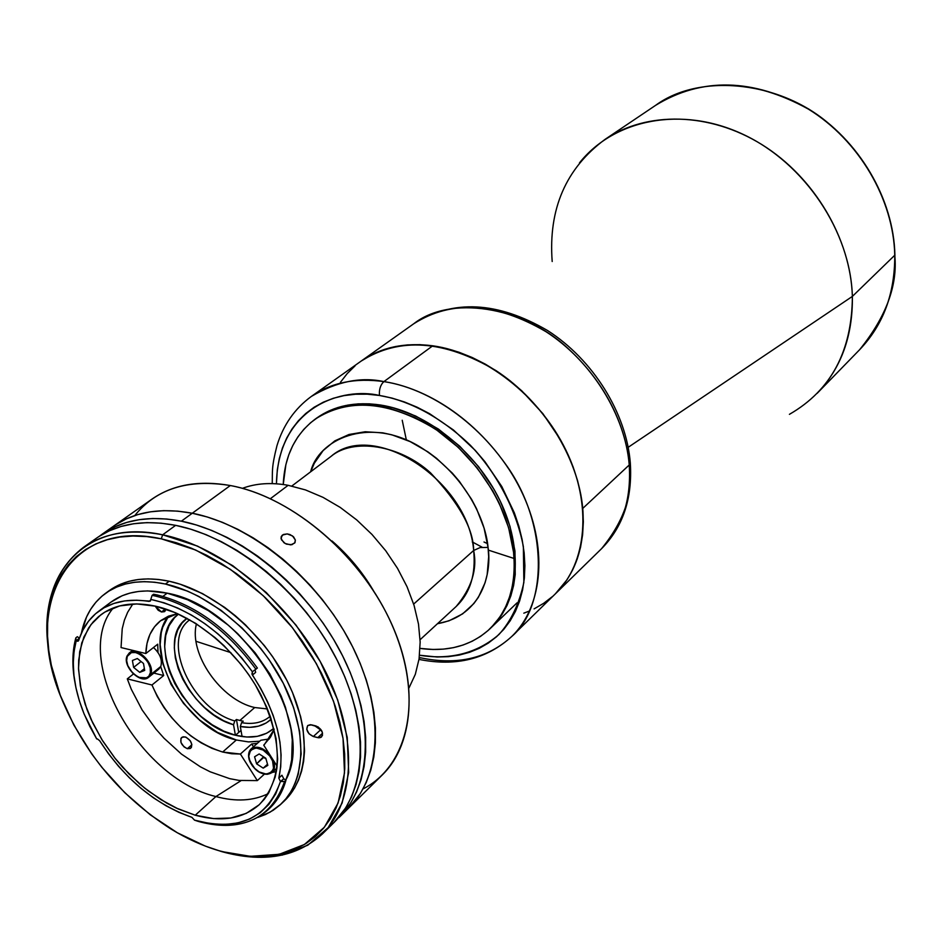 <?xml version="1.0" encoding="UTF-8"?>
<svg xmlns="http://www.w3.org/2000/svg" width="942" height="942" viewBox="0 0 942 942"><rect width="100%" height="100%" fill="white"/><g stroke="black" fill="none" stroke-linecap="round" stroke-linejoin="round"><path stroke-width="1.41" d="M789.42 414.339C831.056 390.365 852.039 351.048 852.369 296.412C852.899 335.87 841.159 368.181 817.15 393.332L859.646 349.682C883.231 324.966 894.935 293.492 894.759 255.235L852.369 296.412L628.196 447.297L852.369 296.412C850.614 231.732 804.762 163.225 743.32 134.459C681.878 105.48 614.349 119.092 579.471 162.884M894.9 254.929L894.759 255.235C897.785 285.379 886.081 316.865 859.646 349.682C883.325 324.86 895.077 293.292 894.9 254.976L894.747 254.681M406.332 439.879L402.222 420.262M472.26 541.909L482.163 547.243M488.321 550.104L514.085 558.476M361.316 360.963L413.785 323.73C449.746 295.329 521.939 305.773 567.378 347.892C612.7 389.211 627.031 436.181 629.232 464.983C625.276 415.222 591.67 361.116 545.889 331.631C495.645 302.335 451.607 299.697 413.785 323.73C452.925 299.109 497.506 301.369 547.538 330.512C593.095 359.644 626.383 413.043 630.316 462.981C632.529 498.495 622.945 527.049 601.573 548.656L511.777 636.451C547.502 606.224 548.609 524.211 506.301 465.16C465.007 406.862 413.868 385.926 383.9 381.616L432.755 345.796C404.754 342.193 380.921 347.268 361.233 361.033C399.443 336.812 444.377 340.015 496.045 370.642C543.157 401.433 578.153 457.376 582.757 508.409L629.232 464.983L630.28 462.498L629.232 464.983C633.695 492.642 624.475 520.537 601.573 548.656C622.191 527.956 631.411 500.061 629.232 464.983L582.757 508.409C585.382 544.382 576.304 572.818 555.497 593.707C587.031 563.163 592.436 504.665 565.977 450.276C539.613 395.899 484.247 352.932 432.755 345.796L383.9 381.616C436.382 389.482 493.325 434.097 520.82 490.052C548.409 545.995 543.534 605.706 511.777 636.451C487.709 658.482 457.223 665.582 420.332 657.74L419.119 658.623M484 542.003L487.567 543.675M894.759 255.235L894.9 254.964C893.746 199.009 859.092 139.981 808.507 108.919C752.846 78.268 701.884 77.067 655.632 105.327C700.707 72.075 783.308 81.53 832.175 126.617C881.041 170.855 894.17 222.759 894.759 255.235C893.605 199.292 858.916 140.158 808.295 109.06C752.599 78.386 701.719 77.138 655.632 105.327L605.094 139.345C646.871 111.085 709.514 112.016 761.948 144.632C814.347 177.237 850.65 238.691 852.369 296.412L894.759 255.235M552.189 261.511C548.244 209.042 565.883 168.324 605.094 139.345M473.661 550.469L413.656 604.081L473.661 550.469C473.485 528.921 459.107 503.052 430.529 472.86C399.867 444.754 352.956 437.783 330.948 456.458C373.209 419.096 468.457 480.349 473.661 550.469L480.102 547.573L488.05 547.396L480.102 547.573L473.661 550.469C476.004 574.432 470.188 593.107 456.187 606.471C471.659 587.961 477.476 569.286 473.661 550.469M310.648 471.801C318.255 439.796 367.568 416.211 418.307 445.849C467.479 475.463 486.06 523.128 488.05 547.396L488.674 556.781L487.179 574.514L485.095 582.698L478.383 597.299L473.838 603.587L462.628 613.866L448.993 620.813L437.477 623.698C482.822 615.597 491.936 572.406 488.05 547.396L484.07 528.109L476.57 508.751L471.577 499.307L459.366 481.374L452.278 473.072L436.499 458.271L427.986 451.901L410.135 441.598L391.837 434.815L382.758 432.837L365.202 431.754L349.011 434.486L334.822 440.868L323.141 450.57L314.357 463.17L310.648 471.801M513.567 552.295C516.475 584.876 508.586 610.392 489.899 628.844C471.447 645.67 448.18 652.194 420.073 648.402L433.014 649.474L443.47 649.12L453.549 647.637L463.146 644.999L472.166 641.255L480.526 636.392L488.133 630.469L494.903 623.522L500.767 615.609L505.642 606.789L509.481 597.157L512.224 586.784L513.837 575.774L514.297 564.246L513.567 552.295L514.968 551.011L513.567 552.295L508.609 527.661L499.095 502.922L492.737 490.829L477.135 467.88L458.283 447.403L436.97 430.247L425.678 423.158L414.139 417.153L390.765 408.628L379.19 406.179L367.851 404.966L356.853 404.978L346.326 406.214L336.341 408.651L327.015 412.243L318.42 416.941L310.648 422.687L303.748 429.422L297.778 437.064L292.797 445.531L288.817 454.727L285.885 464.571L283.236 484.518C284.531 456.187 295.105 434.45 314.958 419.308C348.399 397.76 388.257 400.868 434.556 428.622C476.793 456.458 508.704 506.666 513.567 552.295M338.272 546.596L339.073 547.832M367.733 582.168L368.817 583.169M196.03 641.302L230.872 652.641L196.03 641.302M222.653 752.034C190.755 741.625 167.181 719.288 151.956 684.999L163.696 675.52L160.717 666.63L163.696 675.52L151.956 684.999L157.255 696.456L163.979 707.56L171.962 718.004L180.994 727.554L190.837 735.926L201.247 742.92L211.938 748.337L222.653 752.034L231.708 753.753L240.387 754.036L251.667 743.992L253.469 746.818L251.667 743.992L240.387 754.036L257.331 780.6L240.387 754.036L222.653 752.034L236.336 739.988L222.653 752.034M168.5 616.139C140.758 649.262 184.997 728.872 236.336 739.988L217.531 732.429L199.457 719.888L183.537 703.415L171.055 684.351L163.025 664.216L160.152 644.646L161.259 632.718L162.73 627.254L168.5 616.139M121.047 647.566L145.845 653.524L157.714 644.187L158.009 652.512L157.714 644.187L145.845 653.524C146.328 639.194 151.226 628.279 160.529 620.766L177.52 613.619L168.406 616.186L160.752 620.59L154.547 626.748L149.919 634.437L147.011 643.457L145.845 653.524L121.047 647.566L122.224 628.726L124.403 620.166L127.629 612.312L132.822 603.999M187.317 748.69C181.429 745.569 179.545 741.813 181.653 737.433L185.091 736.879C190.967 739.988 192.863 743.744 190.779 748.125L187.317 748.69L191.85 744.781L187.317 748.69L190.213 748.513L191.45 747.289L191.768 744.251L190.213 740.718L186.198 737.28L183.042 736.774L180.958 738.304L180.97 742.508L184.043 746.876L187.317 748.69M161.518 611.994L155.147 606.083L158.162 610.228L161.518 611.994L165.486 608.944L161.518 611.994L164.485 611.664L166.098 609.144L164.803 611.44L161.518 611.994M235.488 735.255C183.243 724.257 142.254 639.182 178.356 614.196L174.482 617.775L169.03 625.794L165.733 635.544L164.673 646.624L165.898 658.611L169.313 671.069L174.788 683.539L182.112 695.561L191.026 706.712L201.199 716.579L212.268 724.822L223.843 731.133L235.488 735.255L241.011 730.415L235.488 735.255L246.804 737.021L257.331 736.35L266.692 733.229L273.745 728.449C263.878 736.809 251.125 739.07 235.488 735.255M270.071 737.81L268.199 738.681L270.071 737.81M259.709 741.236L248.5 741.907L236.336 739.988L248.429 741.907L259.709 741.236M264.478 744.474L263.725 745.157L277.136 766.258L263.725 745.157L270.625 736.927L274.169 729.379L264.478 744.474M261.452 773.076L267.293 774.324L271.908 772.652C275.017 769.638 275.311 765.234 272.791 759.429C275.264 765.069 275.04 769.414 272.12 772.464L276.371 771.592M257.378 743.32L251.667 743.992L257.378 743.32M153.852 673.106L163.696 675.52L153.852 673.106M264.349 774.171L257.331 780.6L239.209 780.435L229.66 778.645L210.16 771.792L200.41 766.823L181.5 754.118L164.026 738.222L156.054 729.285L142.124 709.95L131.338 689.356L127.288 678.864L151.956 684.999L127.288 678.864L133.434 673.989M239.857 720.477L236.454 719.5L234.782 720.948C191.732 709.067 160.529 640.348 189.731 619.824C160.529 640.348 191.732 709.067 234.782 720.948L233.534 724.775C187.917 712.293 155.242 639.041 187.034 618.329L182.136 622.933L177.744 629.951L175.106 638.335L174.305 647.778L175.353 657.963L178.191 668.526L182.724 679.123L188.777 689.379L196.16 698.976L204.626 707.583L213.881 714.907L223.619 720.712L233.534 724.775L234.782 720.948L236.454 719.5L239.857 720.477L254.717 707.536L239.857 720.477L243.236 721.207L239.857 720.477M196.431 623.863C188.624 653.854 221.076 700.271 254.717 707.536L267.469 708.949M271.237 719.17C263.336 726.317 253.021 728.755 240.316 726.506L241.576 722.667C253.221 724.692 262.783 722.549 270.248 716.25C262.783 722.549 253.221 724.692 241.576 722.667L243.236 721.207L241.576 722.667L240.316 726.506L249.736 727.342L258.426 726.176L266.08 723.032L271.237 719.17M238.538 731.369L236.454 719.5L238.538 731.369M235.217 734.277L233.534 724.775L235.217 734.277M241.988 736.02L240.316 726.506L241.988 736.02M269.695 755.931C281.894 771.298 264.031 781.825 252.774 766.152L252.774 766.152C240.622 751.009 258.226 740.106 269.695 755.931L272.568 760.959L273.545 768.272L271.838 771.91L266.409 774.147L259.262 771.981L254.717 768.401L249.924 761.171L248.77 756.167L250.572 750.232L255.965 747.936L263.148 750.067L269.695 755.931M252.739 766.093L252.644 766.199C259.651 774.1 266.139 776.184 272.12 772.464L271.908 772.652M263.524 756.791L256.601 763.844L254.575 756.767L256.601 763.844L263.207 768.142L267.504 764.221L263.207 768.142L267.834 765.363L265.821 758.275L267.834 765.363L263.207 768.142L256.601 763.844L263.701 757.415L265.997 758.899M252.797 766.046L249.359 759.546C247.981 754.778 248.617 751.198 251.279 748.772C256.848 745.511 263.042 747.512 269.836 754.778C262.889 747.395 256.636 745.452 251.078 748.937L260.793 740.271L269.306 738.94M265.821 758.275L259.18 753.965L254.575 756.767M138.639 677.357L147.694 677.899L150.614 674.649L149.837 674.578C145.209 687.012 121.742 667.996 127.288 656.35L127.217 655.726L127.288 656.35C131.75 643.716 155.571 662.921 149.837 674.578L150.614 674.649L148.659 677.263C140.676 684.74 122.071 666.147 127.111 655.891L129.278 652.971C137.179 645.753 155.76 664.593 150.614 674.649L160.764 666.512L150.614 674.649C155.454 665.217 138.886 647.048 130.279 652.335L127.217 655.726M148.659 677.263L158.809 669.126L160.764 666.512C162.601 660.154 160.175 653.819 153.499 647.507M137.344 658.517L143.502 663.486L137.344 658.517L132.41 660.495L137.344 658.517M132.41 660.495L133.623 667.407L141.065 661.519L133.623 667.407L139.746 672.364L144.397 668.667L139.746 672.364L144.691 670.421L139.746 672.364L133.623 667.407L132.41 660.495M127.288 656.35L131.374 652.629L135.577 652.523L140.24 654.396L144.668 657.963L148.153 662.673L150.167 667.807L150.402 672.576L148.836 676.238L145.716 678.252L141.512 678.311L136.873 676.427L132.492 672.882L127.818 665.664L126.652 660.648L127.288 656.35M144.691 670.421L143.502 663.486M379.438 395.463C402.988 399.349 436.005 412.384 470.317 445.213C495.586 471.765 516.086 508.397 523.363 546.631L523.87 582.427C519.219 603.928 510.917 621.284 498.977 634.472C473.249 656.88 442.893 659.164 419.555 655.232L437.17 657.01L448.404 656.656L459.237 655.09L469.563 652.3L479.29 648.296L488.297 643.103L496.505 636.768L503.817 629.327L510.164 620.837L515.439 611.382L519.607 601.031L522.598 589.88L524.376 578.047L524.894 565.636L524.152 552.777L522.139 539.601L518.865 526.237L514.356 512.848L501.803 486.531L485.012 461.792L475.227 450.358L453.455 429.988L429.528 413.644L417.082 407.191L404.495 401.987L391.907 398.066L379.438 395.463C379.014 389.364 380.497 384.76 383.9 381.616C380.497 384.76 379.014 389.364 379.438 395.463L367.227 394.18L355.405 394.239L344.065 395.616L333.35 398.266L323.33 402.175L314.11 407.262L305.773 413.491L298.379 420.756L291.996 428.999L286.662 438.124L282.423 448.027L279.303 458.613L277.313 469.775L276.43 483.799C278.043 405.425 343.924 386.962 379.438 395.463M315.052 419.237L316.5 418.177C333.986 405.719 355.393 401.339 380.709 405.048C426.526 412.207 475.993 451.371 499.778 500.167C523.658 548.962 519.266 600.949 491.277 627.525M491.218 627.584L502.145 614.29L507.02 605.471L510.858 595.839L513.614 585.477L515.227 574.479L514.968 551.011L510.011 526.401L500.508 501.674L494.161 489.593L478.583 466.667L459.743 446.202L438.454 429.081L415.634 415.999L392.284 407.497L380.709 405.048L369.382 403.835L358.396 403.847L347.857 405.095L337.884 407.521L328.558 411.112L316.406 418.248M383.9 381.616C360.974 376.576 336.8 381.498 311.366 396.417C331.195 382.558 355.37 377.624 383.9 381.616M555.403 593.801L566.978 579.789L572.689 569.828L577.234 558.947L580.555 547.243L582.603 534.844L583.345 521.856L582.757 508.409L580.837 494.644L577.587 480.703L573.042 466.749L567.237 452.914L560.231 439.361L542.91 413.691L521.821 390.871L510.152 380.839L497.894 371.866L485.189 364.071L472.189 357.501L459.025 352.249L445.825 348.328L432.755 345.796L419.932 344.654L407.497 344.902L395.569 346.515L384.265 349.458L373.691 353.709L361.139 361.092M355.099 365.826L347.245 373.55L340.439 382.275M523.811 613.171L529.675 610.911M534.09 608.873L543.64 603.339L552.377 596.604M134.777 515.545C156.348 488.733 188.2 478.724 230.319 485.53L192.274 513.237C250.913 524.6 317.054 578.247 350.789 643.233C384.654 708.231 382.228 775.396 348.67 808.059L343.653 812.593L348.67 808.059C382.228 775.396 384.654 708.231 350.789 643.233C317.054 578.247 250.913 524.6 192.274 513.237L177.697 511.129L163.684 510.658L150.367 511.824L137.873 514.579L126.322 518.877L115.807 524.647L126.322 518.877L137.873 514.579L150.367 511.824L163.684 510.658L177.697 511.129L192.274 513.237C160.635 507.397 134.341 511.742 113.405 526.272C134.341 511.742 160.635 507.397 192.274 513.237L207.264 516.981L222.489 522.363L237.82 529.322L253.068 537.8L268.058 547.714L282.635 558.959L296.636 571.429L309.883 584.982L322.246 599.465L333.562 614.714L343.724 630.551L352.626 646.813L360.15 663.298L366.25 679.841L370.842 696.244L373.903 712.329L375.422 727.931L375.387 742.885L373.821 757.038L370.759 770.262L366.273 782.425L360.397 793.423L348.575 808.154L360.397 793.423L366.273 782.425L370.759 770.262L373.821 757.038L375.387 742.885L375.422 727.931L373.903 712.329L370.842 696.244L366.25 679.841L360.15 663.298L352.626 646.813L343.724 630.551L333.562 614.714L322.246 599.465L309.883 584.982L296.636 571.429L282.635 558.959L268.058 547.714L253.068 537.8L237.82 529.322L222.489 522.363L207.264 516.981L192.274 513.237L181.37 521.173L230.319 485.53C199.033 480.067 172.928 484.588 152.003 499.095L113.487 526.201M99.499 536.151L102.348 534.055C123.284 519.525 149.625 515.239 181.37 521.173C240.186 532.748 306.692 586.795 340.71 652.135C374.857 717.498 372.596 784.898 339.038 817.55L350.765 802.902L356.618 791.881L361.092 779.693L364.118 766.435L365.649 752.234L365.637 737.221L364.083 721.56L360.963 705.405L356.312 688.932L350.153 672.305L342.558 655.738L333.586 639.383L323.353 623.451L311.943 608.108L299.509 593.531L286.18 579.895L272.108 567.331L257.46 556.004L242.388 546.007L227.081 537.446L211.691 530.428L196.395 524.988L181.37 521.173L166.746 519.018L152.698 518.512L139.357 519.654L126.84 522.386L115.265 526.66L99.499 536.151M282.412 535.068L281.034 538.377L282.412 535.068L287.169 533.914L292.538 535.939L295.352 540.037L295.011 542.545L291.914 544.712L286.474 544.123L283.931 542.698L281.081 538.671L281.211 536.669L283.377 534.491L287.169 533.914L289.995 534.55L293.574 536.846L295.352 540.037L294.728 543.004L290.642 544.876L285.143 543.487L281.423 539.731L281.211 536.669L282.412 535.068M270.436 498.659L288.146 485.307C271.237 482.269 256 483.281 242.435 488.333C256 483.281 271.237 482.269 288.146 485.307L305.491 489.922L323 497.341L340.227 507.42L356.7 519.902L372.008 534.479L385.737 550.764L397.512 568.344L407.05 586.748L414.091 605.482L418.495 624.075L420.156 642.032L419.072 658.905L415.328 674.307L409.028 687.86L415.328 674.307L419.072 658.905L420.156 642.032L418.495 624.075L414.091 605.482L407.05 586.748L397.512 568.344L385.737 550.764L372.008 534.479L356.7 519.902L340.227 507.42L323 497.341L305.491 489.922L288.146 485.307L270.436 498.659M332.02 540.955C348.422 555.191 362.164 571.653 373.244 590.328C362.164 571.653 348.422 555.191 332.02 540.955M348.775 807.953L382.299 774.925C415.822 742.272 418.825 675.956 385.949 612.194C353.191 548.456 288.287 496.21 230.319 485.53C293.445 496.999 364.118 558.265 393.638 628.561C423.453 698.882 408.439 765.74 363.035 788.937M110.862 602.185L122.142 595.744L130.078 593.06L138.627 591.446L147.717 590.905L167.158 593.154C243.272 606.389 317.23 724.492 285.756 780.094L289.842 768.86L291.667 759.794L292.267 739.917L291.019 729.308L285.438 707.254L281.152 696.044L269.801 673.871L255.129 652.794L237.761 633.719L228.294 625.194L208.3 610.604L187.635 599.795L167.158 593.154L162.919 596.392L167.158 593.154C144.397 588.42 125.651 591.411 110.944 602.126L98.557 611.346C111.851 601.608 128.677 598.288 149.036 601.385L150.802 600.042L149.036 601.385L150.426 600.972L150.779 599.418C189.154 607.884 223.019 632.011 252.362 671.776L257.378 668.055C228.659 628.962 195.3 604.599 157.314 594.991L155.807 596.133C193.816 605.765 227.199 630.139 255.953 669.267C227.199 630.139 193.816 605.765 155.807 596.133L157.314 594.991L153.581 594.225L152.086 595.368L153.581 594.225M255.035 669.903L255.659 672.352L252.432 675.084L252.362 671.776L241.953 658.175L230.449 645.506L218.049 633.954L204.979 623.757L191.473 615.079L177.791 608.061L164.144 602.821L150.779 599.418L152.086 595.368L150.237 601.137L136.472 600.219L124.674 600.925L113.817 603.457L104.067 607.767L95.578 613.737L88.466 621.261L82.837 630.198L78.292 641.031L76.184 640.843L74.029 651.581L73.276 663.086L73.912 675.178L75.925 687.719L79.269 700.518L83.897 713.424L89.725 726.27L96.696 738.917L97.473 738.964L96.696 738.917L84.309 714.436C73.276 687.295 70.568 662.756 76.184 640.843L77.774 641.255L78.739 640.383C82.531 628.149 89.137 618.47 98.557 611.346M191.909 817.338C154.983 804.232 124.238 778.704 99.664 740.73L97.473 738.964L99.664 740.73L108.566 753.847L118.539 766.282L129.443 777.868L141.123 788.43L153.393 797.792L166.075 805.81L178.98 812.369L191.909 817.338L194.511 820.152L198.468 821.459C242.459 832.328 271.166 819.01 284.578 781.507L280.457 781.53C267.398 818.257 239.339 831.303 196.277 820.67L198.468 821.459L194.511 820.152L191.909 817.338M215.918 796.555C235.865 801.948 253.316 800.959 268.27 793.611C253.316 800.959 235.865 801.948 215.918 796.555L241.058 780.647L215.918 796.555C138.356 778.304 71.309 657.857 113.264 607.955C71.309 657.857 138.356 778.304 215.918 796.555L195.241 815.219L215.918 796.555M155.571 606.189C194.829 614.949 238.715 651.723 261.146 695.29C283.236 742.967 282.635 779.387 259.38 804.562C243.036 818.822 221.653 822.366 195.241 815.219L178.073 808.895L160.964 799.687L144.42 787.901L128.901 773.877L114.83 758.027L102.619 740.801L92.61 722.679L85.121 704.192L80.353 685.858L78.516 668.208L79.681 651.77L83.862 637.075L90.997 624.593L100.9 614.749C115.171 604.328 133.399 601.467 155.571 606.189L136.708 603.916L119.599 605.93L104.903 612.053L98.616 616.574L93.117 621.979L88.454 628.22L81.754 642.939L78.692 660.106L78.551 669.409L80.977 689.002L86.923 709.326L91.139 719.523L101.866 739.588L115.289 758.604L122.884 767.518L139.475 783.768L148.341 790.962L166.828 803.173L176.295 808.071L195.241 815.219L213.657 818.598L230.861 818.009L246.203 813.405L259.038 804.868L264.349 799.205L268.835 792.669L275.146 777.185L276.877 768.389L277.631 758.993L276.124 738.775L270.625 717.357L266.433 706.465L255.341 684.893L248.558 674.46L241.046 664.393L224.149 645.823L214.941 637.51L195.524 623.286L175.447 612.712L155.571 606.189M105.139 593.637C92.763 602.998 84.851 616.186 81.401 633.212L86.523 617.022L90.738 609.191L95.919 602.185L102.019 596.109L109.001 591.023L116.808 586.984L125.368 584.052L134.6 582.262L144.42 581.661L154.747 582.238L165.462 584.028L169.16 581.226C144.774 576.245 124.685 579.46 108.883 590.881L105.139 593.637C120.953 582.215 141.053 579.012 165.462 584.028C209.077 593.46 257.931 634.096 282.871 682.467C307.904 730.862 306.209 780.553 280.916 804.162L270.154 812.122L257.625 817.468L265.609 814.453L273.192 810.261L280.01 804.998L285.979 798.71L291.054 791.445L295.152 783.261L298.225 774.242L301.146 753.989L299.615 731.463L293.598 707.583L283.318 683.339L269.153 659.753L260.793 648.543L241.953 627.867L221.005 610.263L198.856 596.463L187.635 591.164L165.462 584.028L169.16 581.226L158.456 579.46L148.141 578.883L138.321 579.495L129.101 581.296L120.541 584.228L108.789 590.94M333.892 822.625L345.702 807.871L351.554 796.85L356.017 784.651L359.032 771.368L360.539 757.144L360.515 742.108L358.926 726.412L355.782 710.221L351.095 693.701L344.902 677.039L337.271 660.413L328.263 644.022L317.984 628.031L306.55 612.641L294.069 598.029L280.704 584.334L266.586 571.735L251.903 560.349L236.795 550.305L221.441 541.721L206.027 534.656L190.708 529.18L175.648 525.342L162.66 534.797C221.794 546.713 288.9 601.467 323.412 667.407C358.042 733.371 356.088 801.171 322.529 833.811C296.777 857.279 263.042 863.178 221.311 851.497L219.203 850.779C203.072 846.057 187.058 838.827 171.138 829.113C120.552 796.72 83.838 752.752 60.994 697.198C22.42 604.811 68.425 518.088 161.282 538.824L162.66 534.797C84.156 517.664 35.148 576.445 49.219 653.583C42.131 605.965 53.517 570.569 83.391 547.396C104.326 532.878 130.75 528.674 162.66 534.797L175.648 525.342C143.843 519.348 117.479 523.611 96.555 538.129L83.391 547.396M313.333 736.514C307.504 733.582 305.655 729.92 307.763 725.528L311.472 724.845L315.923 725.952C321.752 728.872 323.624 732.535 321.54 736.938L317.772 737.645L322.553 733.229L317.772 737.645L313.333 736.514L320.115 730.274L313.333 736.514L318.867 737.81L320.786 737.456L322.47 735.361L322.27 732.064L318.184 726.941L310.377 724.681L307.728 725.552L306.727 729.273L309.047 733.806L313.333 736.514M314.428 725.576L321.658 730.662M322.529 833.811L333.986 822.519C367.545 789.879 369.711 722.349 335.423 656.809C301.252 591.282 234.558 537.022 175.648 525.342L161 523.163L146.928 522.633L133.576 523.752L121.047 526.472L109.472 530.746L98.945 536.504M221.311 851.497L252.939 857.149L282.259 855.089L307.822 845.174L328.193 827.606L342.134 803.008L348.681 772.44L347.233 737.398L337.625 699.741L320.245 661.567L296 625.111L266.268 592.53L232.804 565.706L197.585 546.136L162.66 534.797L161.282 538.824L195.665 550.01L230.331 569.309L263.265 595.733L292.538 627.819L316.418 663.71L333.55 701.284L343.029 738.363L344.501 772.864L338.107 802.961L324.401 827.194L304.372 844.515L279.232 854.3L250.348 856.325L221.311 851.497M219.203 850.779L205.238 846.069L177.332 832.763L150.225 814.771L124.815 792.728L101.901 767.389L91.621 753.741L73.841 725.034L60.253 695.243L51.363 665.335L48.807 650.651L47.559 636.321L47.642 622.474L49.09 609.238L51.881 596.745L56.037 585.112L61.513 574.467L68.295 564.906L76.349 556.557L85.592 549.516L95.954 543.864L107.376 539.695L119.728 537.058L132.928 536.022L146.822 536.599L161.282 538.824L176.166 542.686L191.308 548.162L206.557 555.215L221.747 563.763L236.701 573.76L251.243 585.064L265.22 597.593L278.479 611.181L290.854 625.688L302.205 640.949L312.414 656.786L321.375 673.024L328.982 689.485L335.164 705.982L339.862 722.337L343.029 738.363L344.666 753.883L344.76 768.754L343.335 782.814L340.415 795.931L336.07 807.989L330.348 818.869L323.33 828.489L315.111 836.767L305.797 843.643L295.47 849.083L284.272 853.052L272.309 855.524L259.686 856.525L246.557 856.043L233.015 854.111L219.203 850.779M284.26 801.018L294.434 788.266L298.532 780.094L301.617 771.074L303.63 761.289L304.549 750.833L303.041 728.343L300.604 716.532L292.456 692.37L286.815 680.289L272.685 656.762L264.337 645.564L245.544 624.935L235.3 615.727L224.632 607.378L202.518 593.613L180.146 584.193L169.16 581.226C212.727 590.61 261.499 631.14 286.368 679.429C311.331 727.73 309.588 777.374 284.296 800.983L280.916 804.162M281.929 775.242L283.777 778.798L280.457 781.53L278.82 778.116L281.929 775.242L278.82 778.116L280.457 781.53L275.712 793.882L268.882 804.374L260.133 812.793L249.701 819.01L237.82 822.931L224.773 824.497L210.82 823.732L194.511 820.152L198.468 821.459C227.116 829.254 250.301 825.38 268.011 809.826C275.782 802.502 281.305 793.058 284.578 781.507L285.956 780.223L283.777 778.798L280.822 781.542L284.578 781.507L285.956 780.223C282.682 791.775 277.16 801.218 269.388 808.542L268.011 809.826M75.843 637.828L77.338 636.698L75.843 637.828C72.299 650.993 71.945 665.582 74.783 681.584C71.945 665.582 72.299 650.993 75.843 637.828L76.149 640.572L75.843 637.828M79.446 638.217L76.184 640.843L79.364 638.158L77.338 636.698M152.086 595.368L155.807 596.133L152.086 595.368M257.378 668.055L252.362 671.776L251.938 674.131L260.628 688.261L267.575 701.766L273.156 715.39L277.301 728.92L279.951 742.155L281.093 754.883L280.704 766.929L278.82 778.116C285.461 746.841 276.665 712.493 252.432 675.084L255.659 672.352M420.097 639.712L456.187 606.471M489.899 628.844L517.052 602.833M291.796 486.048L330.948 456.458M272.12 772.464L276.924 768.06M251.078 748.937C247.275 753.329 247.805 759.075 252.644 766.199M129.278 652.971L132.634 650.357M419.002 659.4C455.928 666.806 486.861 659.164 511.777 636.451M272.226 483.599C272.579 470.812 271.378 467.75 276.96 445.696C283.224 425.089 294.693 408.651 311.366 396.417L361.233 361.033M113.405 526.272L102.431 533.984M348.67 808.059L339.144 817.444"/></g></svg>
